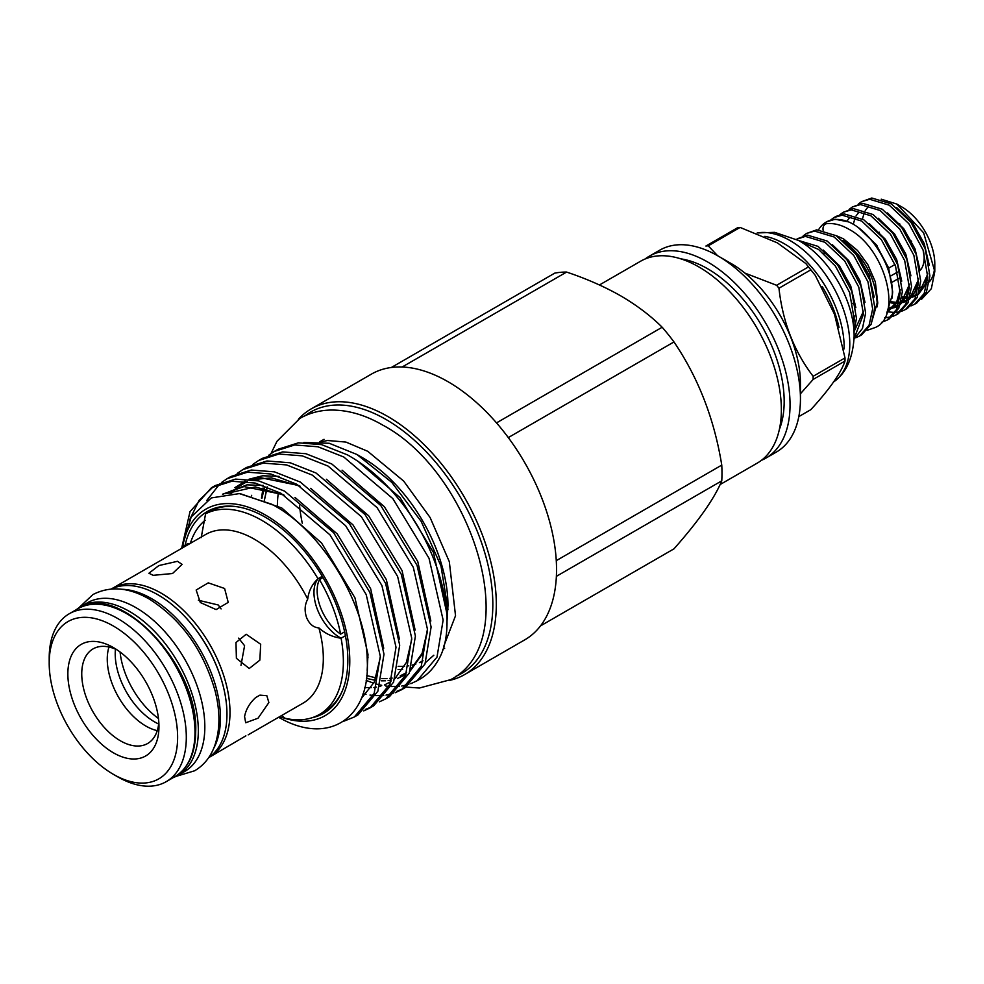 <?xml version="1.0" encoding="UTF-8"?>
<svg xmlns="http://www.w3.org/2000/svg" width="984" height="984" viewBox="0 0 984 984"><rect width="100%" height="100%" fill="white"/><g stroke="black" fill="none" stroke-linecap="round" stroke-linejoin="round"><path stroke-width="1.48" d="M823.141 230.268A5.523 4.366 -95.9 0 1 825.391 224.106A5.523 4.366 -95.9 0 1 826.806 223.651C833.965 222.999 841.381 224.881 849.044 229.321C885.379 248.558 902.992 315.581 875.379 327.463L867.125 330.341M121.795 589.281A97.379 56.223 60 0 1 151.597 598.653A97.379 56.223 60 0 1 213.663 748.418M111.475 588.973A97.379 56.223 60 0 1 158.104 594.889A97.379 56.223 60 0 1 221.154 678.862A97.379 56.223 60 0 1 208.768 757.495M76.42 609.613A97.379 56.223 60 0 1 80.774 606.599A97.379 56.223 60 0 1 129.47 611.433A97.379 56.223 60 0 1 193.085 697.238A97.379 56.223 60 0 1 178.153 775.269A97.379 56.223 60 0 1 173.368 777.532M80.774 606.599L87.293 602.848A97.379 56.223 60 0 1 135.976 607.669A97.379 56.223 60 0 1 199.592 693.486A97.379 56.223 60 0 1 184.66 771.505L178.153 775.269M201.203 537.633L205.582 513.832L210.613 510.93A115.362 66.605 60 0 1 236.923 506.735M111.34 588.986L205.767 534.435A97.379 56.223 60 0 1 307.721 599.133C304.683 604.754 304.327 610.953 306.651 617.743C309.431 624.139 313.515 627.521 318.89 627.903C325.323 633.671 332.727 637.115 341.091 638.222A115.362 66.605 60 0 1 343.367 661.629A115.362 66.605 60 0 1 319.48 714.433A115.362 66.605 60 0 1 284.88 718.197L281.781 715.442M67.859 673.905A64.427 37.195 60 0 1 113.418 647.595A64.427 37.195 60 0 1 158.965 726.512A64.427 37.195 60 0 1 113.418 752.809A64.427 37.195 60 0 1 67.859 673.905M158.83 722.256A54.612 31.525 60 0 1 147.661 743.486A54.612 31.525 60 0 1 105.583 728.861A54.612 31.525 60 0 1 81.746 673.905A54.612 31.525 60 0 1 93.05 648.899A54.612 31.525 60 0 1 117.035 649.858M157.255 730.645A54.612 31.525 60 0 1 107.256 659.169A54.612 31.525 60 0 1 108.966 647.017M158.658 723.99A55.534 32.066 60 0 1 115.214 653.831A55.534 32.066 60 0 1 115.435 649.132M245.889 735.835L209.826 756.979A97.379 56.223 60 0 0 229.998 712.404A97.379 56.223 60 0 0 187.489 614.41A97.379 56.223 60 0 0 112.447 588.321M318.89 627.903A97.379 56.223 60 0 1 323.318 658.53A97.379 56.223 60 0 1 303.146 703.105L248.165 734.851M268.866 702.564L266.836 695.676L259.911 695.135L255.619 697.619C249.592 703.166 245.902 709.489 244.573 716.586L245.692 722.76L258.042 718.209L268.866 702.564M186.308 737.274A96.949 55.977 60 0 1 166.222 781.665A96.949 55.977 60 0 1 117.748 776.856L113.418 774.359A90.811 52.435 60 0 1 49.2 663.13L49.2 658.124A96.949 55.977 60 0 1 69.274 613.745A96.949 55.977 60 0 1 143.984 639.711A96.949 55.977 60 0 1 186.308 737.274M49.2 663.13A90.811 52.435 60 0 1 113.418 626.058A90.811 52.435 60 0 1 177.624 737.274A90.811 52.435 60 0 1 113.418 774.359M322.248 576.304L318.017 578.752A36.814 21.254 -120 0 0 317.451 609.563A36.814 21.254 -120 0 0 341.091 638.222L345.421 635.726M680.842 258.853A108.301 62.533 60 0 1 707.607 268.73A108.301 62.533 60 0 1 779.353 429.479M391.337 367.487L554.779 273.122A152.176 87.859 60 0 1 566.587 272.064C586.538 278.743 604.619 286.701 620.842 295.926C636.943 305.384 650.719 315.827 662.171 327.242A152.176 87.859 60 0 1 673.979 341.94C698.345 377.868 714.273 418.913 721.764 465.1A152.176 87.859 60 0 1 721.764 480.844C714.433 498.47 698.505 521.139 673.979 548.838L540.524 625.885M298.373 419.295A153.393 88.56 60 0 1 311.141 408.926L371.374 374.141A153.393 88.56 60 0 1 448.077 381.743A153.393 88.56 60 0 1 548.285 516.92A153.393 88.56 60 0 1 524.779 639.834L464.534 674.618A153.393 88.56 60 0 1 449.171 680.485M182.63 546.587A119.224 68.831 60 0 1 265.483 515.062A119.224 68.831 60 0 1 349.48 652.626A119.224 68.831 60 0 1 279.776 716.598M181.72 548.334L191.191 516.981L211.302 497.929L239.333 493.599L271.732 504.238C321.559 529.663 366.688 604.816 367.253 660.645C370.218 717.754 329.357 745.109 281.276 718.738A134.993 77.933 60 0 1 278.57 717.287M303.859 442.529L329.209 443.267L356.921 454.485L362.666 457.806A120.638 69.643 60 0 1 447.966 605.541L446.761 625.184M422.985 660.768A120.638 69.643 60 0 1 419.405 662.601M415.888 664.003A120.638 69.643 60 0 1 412.05 665.122M408.766 665.787A120.638 69.643 60 0 1 407.265 666.008M404.547 666.291A120.638 69.643 60 0 1 398.151 666.352M368.016 657.693A120.638 69.643 60 0 1 367.106 657.226M356.921 454.485L391.78 482.381L421.263 521.545L441.004 566.107L447.966 609.317M433.809 655.246L425.605 662.49M402.641 669.575L398.065 669.514M277.377 505.419A120.638 69.643 60 0 1 278.374 492.59M261.473 498.162L263.072 487.978M305.2 415.678A150.946 87.145 60 0 1 386.097 419.528A150.946 87.145 60 0 1 486.17 557.67A150.946 87.145 60 0 1 455.715 676.389M311.141 408.926A153.393 88.56 60 0 1 387.831 416.515A153.393 88.56 60 0 1 488.052 551.692A153.393 88.56 60 0 1 464.534 674.618M645.135 258.976A116.579 67.306 60 0 1 649.317 256.184L659.723 250.182A116.579 67.306 60 0 1 718.013 255.951L731.038 263.466A98.179 56.678 60 0 1 800.447 383.711L800.447 398.741A116.579 67.306 60 0 1 776.302 452.111L765.896 458.113A116.579 67.306 60 0 1 761.395 460.34M731.038 263.466L718.013 255.951A116.579 67.306 60 0 1 800.447 398.741M366.171 680.424L373.748 683.228M375.974 683.905L377.266 684.261M380.132 684.975L381.718 685.307M385.666 685.996L388.963 686.377M391.521 686.537L399.43 686.328M401.73 686.033L408.815 684.397M410.857 683.683L417.167 680.707L437.007 657.078L443.132 620.055L429.036 558.322L392.788 498.568L343.76 456.994L317.943 446.773L294.72 444.965L274.315 451.435L268.558 455.334M274.315 451.435L278.005 449.307L298.398 442.837L321.62 444.645L347.438 454.866C365.507 465.014 381.853 478.876 396.478 496.44C440.242 547.362 460.02 625.32 437.88 660.756A134.993 77.933 60 0 1 420.008 679.071L417.167 680.707M343.256 721.432L354.338 716.979L374.191 693.351L380.304 656.328L366.208 594.594L329.96 534.841L280.932 493.267L255.114 483.046L231.892 481.238L211.498 487.707L190.01 511.643L181.622 548.383M211.498 487.707L215.176 485.579L235.582 479.11L258.792 480.918L284.61 491.139L333.65 532.713L369.898 592.466L383.994 654.212L377.868 691.223L358.016 714.851L354.338 716.979M363.736 710.891L370.046 707.914L389.898 684.274L396.011 647.263L381.915 585.529L345.667 525.764L296.639 484.202L270.821 473.981L247.599 472.172L227.206 478.642L221.437 482.541M227.206 478.642L230.883 476.514L251.289 470.044L274.499 471.853L300.317 482.074L349.357 523.648L385.605 583.401L399.701 645.135L393.575 682.158L373.723 705.786L370.046 707.914M371.854 706.807L365.372 709.464M379.443 701.813L385.753 698.849L405.592 675.209L411.718 638.198L397.622 576.464L361.374 516.698L312.346 475.137L286.529 464.915L263.306 463.107L242.913 469.565L237.144 473.476M242.913 469.565L246.59 467.437L266.984 460.979L290.206 462.787L316.024 473.009L365.064 514.571L401.312 574.336L415.408 636.07L409.282 673.081L389.43 696.721L385.753 698.849M363.071 693.72L366.023 694.384M369.972 695.061L373.256 695.442M375.814 695.614L383.723 695.393M386.023 695.098L393.108 693.462M395.15 692.748L401.46 689.784L421.3 666.143L427.425 629.133L413.329 567.387L377.081 507.633L328.053 466.072L302.236 455.85L279.013 454.03L258.608 460.5L252.851 464.399M258.608 460.5L262.298 458.372L282.691 451.902L305.913 453.722L331.731 463.944L380.771 505.505L417.019 565.271L431.115 627.005L424.99 664.015L405.137 687.656L401.46 689.784M403.268 688.665L396.786 691.334M189.617 519.847L199.112 500.339L213.356 486.686M219.764 483.907L206.788 500.462M599.453 284.966L640.633 261.203A116.579 67.306 60 0 1 698.923 266.971A116.579 67.306 60 0 1 775.084 369.701A116.579 67.306 60 0 1 757.213 463.132L720.079 484.571M649.317 256.184A116.579 67.306 60 0 1 707.607 261.965A116.579 67.306 60 0 1 783.768 364.695A116.579 67.306 60 0 1 765.896 458.113M844.998 357.918A100.011 57.748 60 0 1 845.01 359.492A100.011 57.748 60 0 1 844.998 361.042L813.128 379.443A100.011 57.748 -120 0 0 813.141 377.881A100.011 57.748 -120 0 0 813.128 376.306L844.998 357.918L834.506 314.314L815.244 275.323L810.816 269.825L778.959 288.214C782.686 321.94 794.076 351.313 813.128 376.306M778.959 288.214A100.011 57.748 -120 0 0 776.61 285.286L808.467 266.898L805.884 263.589L777.372 242.876L740.103 227.427L708.246 245.828L717.545 255.68M744.9 273.097L776.61 285.286M708.246 245.828A100.011 57.748 -120 0 0 705.897 246.037L737.754 227.636A100.011 57.748 60 0 1 740.103 227.427M808.467 266.898A100.011 57.748 60 0 1 810.816 269.825M764.826 236.332A84.489 48.782 60 0 1 844.149 347.303A84.489 48.782 60 0 1 844.124 348.889M757.25 232.962A84.489 48.782 60 0 1 818.417 265.225A84.489 48.782 60 0 1 849.782 344.056A84.489 48.782 60 0 1 838.528 377.856A84.489 48.782 60 0 1 833.325 382.099M757.2 232.937L774.666 232.347L798.504 240.453A77.133 44.526 60 0 1 854.124 335.532A77.133 44.526 60 0 1 854.112 336.786C853.066 355.322 847.864 369.025 838.528 377.856M177.501 561.298L158.855 565.566L148.904 573.254L153.209 575.32L172.52 573.524L182.102 564.398L177.501 561.298M224.61 588.481L208.264 582.86L196.16 590.031L200.305 602.515L216.111 609.588L228.214 602.38L224.61 588.481M221.093 608.912L218.251 604.988L198.35 600.252M260.686 644.274L246.185 634.25L235.975 642.54L236.394 658.308L249.247 668.48L259.85 660.153L260.686 644.274M240.982 665.356L244.585 645.713L238.608 638.124M190.306 543.365L187.538 543.758L182.507 546.661A36.814 21.254 -120 0 0 183.541 547.276M312.211 717.693A116.456 67.244 -120 0 0 342.407 690.756A116.456 67.244 -120 0 0 265.483 517.326A116.456 67.244 -120 0 0 236.098 506.612A116.456 67.244 -120 0 0 185.14 545.136M800.902 241.843L818.565 249.444L835.416 266.123L849.586 292.42L854.284 319.566L853.608 326.54M854.038 331.891L856.449 318.312L851.75 291.166L837.593 264.868L818.036 246.381L798.454 240.428M796.388 239.333L805.355 236.394L824.973 242.298L844.604 260.822L858.761 287.119L863.46 314.265L854.063 338.631M854.038 339.123L862.476 328.447L865.637 313.01L860.939 285.864L846.769 259.567L827.15 241.043L807.52 235.139L797.274 238.78M803.19 235.914L806.462 233.479L814.531 231.08L834.161 236.996L853.792 255.52L867.949 281.818L872.648 308.964L869.069 325.335L859.536 336.036L855.846 337.721M859.536 336.036L861.713 334.781L871.234 324.08L874.813 307.709L870.114 280.563L855.957 254.266L836.326 235.742L816.708 229.838L806.462 233.479M842.821 240.428L844.899 241.83C864.592 257.697 875.354 278.066 877.174 302.937L870.938 324.683M886.744 313.109L892.254 295.102C894.136 268.435 871.369 231.277 848.552 221.892L835.072 219.235L826.56 221.88M887.088 320.132L889.265 318.877L898.786 308.177L902.365 291.805L897.666 264.659L883.509 238.362L863.878 219.838L844.247 213.922L836.179 216.32L834.001 217.575L842.083 215.176L861.713 221.08L881.332 239.616L895.501 265.914L900.2 293.048L896.621 309.419L887.088 320.132L881.479 322.383M839.918 214.709L843.19 212.273L851.271 209.875L870.889 215.779L890.52 234.303L904.69 260.612L909.388 287.746L905.797 304.118L896.276 314.818L892.574 316.516M891.356 316.897L884.653 317.795M896.276 314.831L898.441 313.576L907.974 302.875L911.553 286.492L906.854 259.358L892.685 233.06L873.066 214.537L853.436 208.62L843.19 212.273M849.106 209.407L852.378 206.972L860.446 204.574L880.077 210.478L899.708 229.001L913.865 255.299L918.564 282.445L914.985 298.816L905.464 309.517L901.762 311.215M900.544 311.596L896.326 312.371M894.936 312.469L887.826 311.879M905.464 309.517L907.629 308.275L917.149 297.574L920.741 281.19L916.043 254.056L901.873 227.759L882.242 209.223L862.624 203.319L852.378 206.972M858.294 204.106L861.554 201.671L869.635 199.272L889.265 205.176L908.884 223.7L923.054 249.998L927.752 277.144L924.173 293.515L914.64 304.216L910.95 305.913M914.64 304.216L916.817 302.974L926.338 292.26L929.917 275.889L925.218 248.755L911.061 222.445L891.43 203.922L871.799 198.018L861.554 201.671M830.742 220.01L834.001 217.575M934.652 267.5A46.629 26.925 60 0 1 929.413 281.805M924.628 285.692A46.629 26.925 60 0 1 920.212 287.242M881.209 199.186L896.83 204.057L901.824 206.947A46.629 26.925 60 0 1 934.8 264.056L934.8 271.51L931.356 288.669L921.639 299.173M900.274 225.717L899.659 223.7M911.651 241.375L909.929 240.022M923.496 251.314A31.586 18.241 60 0 1 924.161 257.919A31.586 18.241 60 0 1 920.101 270.403M894.985 264.499L888.7 268.128M895.452 235.201L894.616 235.68M877.088 245.803L876.117 246.369M878.761 232.605L879.401 232.249M890.938 275.852L897.445 272.101M892.119 282.236L898.896 278.324M896.83 204.057L923.656 232.864L934.8 271.51M818.565 229.776A57.675 33.296 60 0 1 826.093 222.138A57.675 33.296 60 0 1 848.552 221.892M342.715 689.993A115.362 66.605 60 0 1 324.511 711.53L319.48 714.433M323.01 577.583L319.456 579.638A36.814 21.254 -120 0 0 340.612 634.139L344.621 631.826M120.085 652.023A62.447 36.051 -120 0 0 158.486 718.517M813.128 379.443L800.447 393.76M798.836 416.589L810.816 409.676C829.561 389.233 840.963 373.022 844.998 361.042M662.171 327.242L496.514 422.886M508.298 437.585L673.979 341.94M721.764 465.1L556.28 560.646M556.39 576.329L721.764 480.844M402.148 367.007L566.587 272.064M205.582 513.832A115.362 66.605 60 0 1 318.017 578.752C312.149 584.127 308.718 590.917 307.721 599.133M182.188 548.051A115.362 66.605 60 0 1 182.507 546.661M190.33 543.352A110.356 63.714 60 0 1 205.176 520.302M319.456 579.638A110.356 63.714 60 0 1 340.612 634.139M194.98 732.268A96.949 55.977 60 0 1 174.906 776.647C188.522 768.258 195.459 753.129 195.705 731.272C198.657 665.282 118.461 580.498 77.957 608.727A96.949 55.977 60 0 1 152.668 634.705A96.949 55.977 60 0 1 194.98 732.268M302.285 523.205A120.638 69.643 60 0 1 299.567 505.456M822.181 286.504A82.84 47.822 60 0 1 839.02 327.426M896.695 207.636L912.931 223.393L924.197 243.552L929.29 265.237M927.334 282.383L918.539 294.142M916.387 295.348L910.065 297.156M908.171 297.303L901.984 296.787M887.519 212.938L903.742 228.694L915.009 248.854L920.114 270.538M918.158 287.685L909.364 299.443M907.211 300.649L900.877 302.457M898.995 302.605L891.467 301.793M878.331 218.239L894.567 233.995L905.821 254.155L910.926 275.84M908.97 292.986L900.176 304.745M898.023 305.95L889.634 307.906M869.155 223.54L885.379 239.297L896.645 259.456L901.75 281.141M899.782 298.287L887.642 311.78M858.847 228.128L876.191 244.598L888.614 267.869L892.673 291.891L892.033 298.127M927.752 274.081L918.65 293.847M916.362 295.434L912.094 297.291M907.974 298.09L901.836 297.881M918.576 279.382L909.462 299.148M907.174 300.735L902.918 302.605M898.798 303.392L897.322 303.478M896.055 303.478L891.221 302.937M909.388 284.683L900.274 304.45M897.998 306.036L893.73 307.906M892.07 308.324L889.278 308.718M900.2 289.985L896.252 303.601L887.457 312.063M853.854 304.228L852.661 303.281M824.211 253.933L824.038 252.568M844.899 241.83L857.827 255.2L869.093 275.36L874.198 297.045M832.415 244.745L848.651 260.502L859.905 280.661L865.01 302.359M823.227 250.047L839.463 265.803L850.729 285.963L855.834 307.66M853.866 324.794L853.509 325.753M863.472 311.19L854.358 330.968M854.284 316.491L853.153 323.133M446.552 611.95L433.477 552.467L400.082 497.658L357.782 461.139M267.217 486.859L264.278 500.585M430.844 621.015L417.769 561.532L384.375 506.723L342.075 470.204M251.695 495.321L251.498 495.961M415.137 630.08L402.062 570.597L368.668 515.788L326.368 479.269M399.43 639.157L386.355 579.662L352.961 524.853L310.661 488.335M279.087 476.391L262.703 475.764L249.026 479.208M244.745 481.274L230.65 493.291M383.723 648.222L370.648 588.739L337.254 533.931L294.954 497.412M263.392 485.456L246.996 484.841L223.343 494.054M367.167 670.301L367.991 654.421L354.941 597.805L321.547 542.996L281.768 507.978L240.317 493.71M264.327 488.236L261.904 498.31M366.454 678.37L375.101 680.264M381.288 680.83L385.482 680.793M388.114 680.584L391.484 680.092M397.413 678.542L405.949 674.36M409.996 671.309L421.939 654.606L427.462 631.531M299.062 485.567L259.702 477.511L250.391 479.368M245.164 481.311L234.856 487.658M231.646 490.561L229.014 493.365M283.355 494.632L243.995 486.576L222.544 494.202M188.055 620.104A94.919 54.809 60 0 1 220.108 675.614M877.064 306.934L877.753 302.986L875.342 281.904L867.851 264.684L857.544 250.489L843.522 238.878L836.056 235.57M78.806 607.841L92.914 594.57C110.011 585.751 128.781 587.251 149.248 599.059C181.363 619.502 203.307 650.043 215.041 690.706C220.367 711.616 220.207 730.079 214.573 746.13C210.527 757.053 203.897 765.269 194.648 770.779L176.099 776.364M271.03 453.513L276.959 441.312L299.837 418.421C309.32 413.009 319.751 410.23 331.116 410.045C348.115 409.971 365.335 415.002 382.801 425.137C472.751 472.935 525.05 641.285 450.66 679.649L419.393 688.025L406.084 687.09M320.993 441.89L327.561 440.5L345.913 442.074L367.708 451.287L403.649 481.053L430.094 517.498L449.319 561.692L455.531 615.713L443.464 646.992M208.694 757.606L209.826 756.979M166.222 781.665L174.906 776.647M442.751 649.354L444.682 648.247M805.884 263.589L815.244 275.323M826.093 222.138L826.99 221.621M862.451 218.977L864.321 212.482M865.256 210.613L867.826 207.169M927.74 273.552L924.788 285.36L918.908 293.011M916.645 294.56L910.151 296.824M853.263 224.352L855.133 217.784M856.068 215.914L858.651 212.47M918.552 278.853L914.874 292.088L909.733 298.312M907.469 299.862L900.963 302.125M846.892 221.215L849.463 217.772M909.376 284.155L906.584 295.606L900.544 303.613M898.281 305.163L889.745 307.648M900.188 289.456L896.387 302.912L888.109 310.993M854.272 315.962L853.103 322.85M319.763 441.779L324.043 439.307M266.885 488.827L264.61 499.343M366.774 675.602L376.048 677.89M381.817 678.554L386.958 678.603M389.59 678.419L392.136 678.074M395.347 677.423L396.577 677.103M400.193 675.885L406.65 672.552M410.648 669.538L422.087 653.388L427.45 630.215M364.806 687.521L371.251 687.681M373.883 687.484L376.442 687.152M379.639 686.488L380.869 686.168M384.486 684.95L390.943 681.617M394.941 678.603L406.38 662.453L411.743 639.293M300.305 486.281L271.363 477.88L252.396 479.651M247.193 481.557L238.964 486.33M235.656 489.036L231.547 493.255M361.288 698.542L374.289 682.109L380.328 657.423M284.597 495.346L255.274 486.92L225.754 493.685M69.274 613.745L77.957 608.727"/></g></svg>
